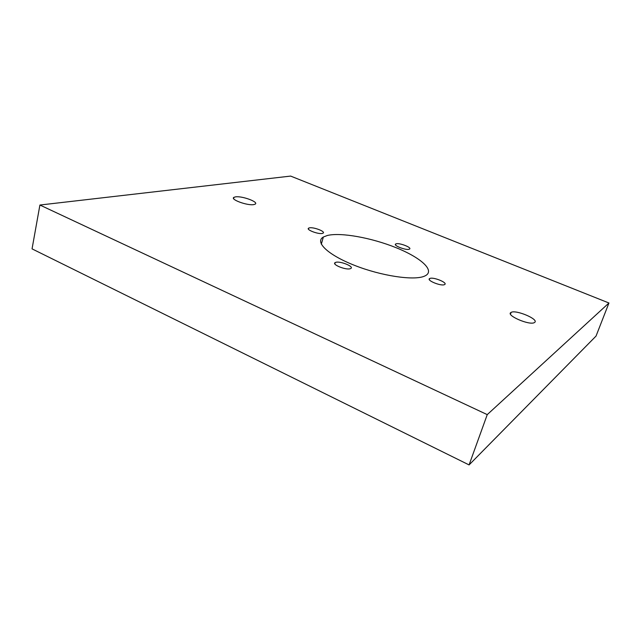 <?xml version="1.0" encoding="UTF-8"?>
<svg xmlns="http://www.w3.org/2000/svg" width="641" height="641" viewBox="0 0 641 641"><rect width="100%" height="100%" fill="white"/><g stroke="black" fill="none" stroke-linecap="round" stroke-linejoin="round"><path stroke-width="0.96" d="M424.398 276.183C413.966 280.806 381.395 275.983 354.617 265.39C327.735 254.846 314.507 241.921 323.344 237.026L327.391 235.471C340.876 232.186 371.516 237.795 395.922 247.626C420.432 257.41 435.143 270.286 425.592 275.614L424.398 276.183M444.493 284.62C441.152 286.471 425.936 280.205 429.686 278.547L429.839 278.474C433.284 276.704 448.283 282.873 444.59 284.572L444.493 284.62M409.198 249.229C405.969 250.551 392.693 245.343 395.737 243.973L396.058 243.836C399.367 242.578 412.467 247.714 409.471 249.109L409.198 249.229M322.431 233.396C318.473 234.574 305.549 229.614 308.666 228.132L309.315 227.892C313.361 226.778 326.093 231.665 323.024 233.172L322.431 233.396M350.331 268.683C346.076 270.382 331.309 264.404 335.195 262.586L335.692 262.377C340.042 260.767 354.577 266.648 350.755 268.499L350.331 268.683M534.618 322.447L534.33 322.623C529.458 325.636 505.557 315.228 510.925 312.504L511.109 312.399C515.805 309.419 539.402 319.434 534.618 322.447M253.796 204.591C247.514 205.873 229.79 199.383 233.925 197.34L235.431 196.883C241.881 195.713 259.196 202.075 255.15 204.159L253.796 204.591M487.248 414.623L608.95 303.001L596.042 336.068L469.084 464.917L487.248 414.623L39.91 205.032L32.05 248.868L469.084 464.917M608.95 303.001L290.637 176.083L39.91 205.032M321.325 244.189L323.344 237.026M429.334 279.636L429.686 278.547M395.481 244.806L395.737 243.973M308.409 229.077L308.666 228.132M334.826 263.86L335.195 262.586M233.62 198.598L233.925 197.34M510.492 314.122L511.109 312.399"/></g></svg>
